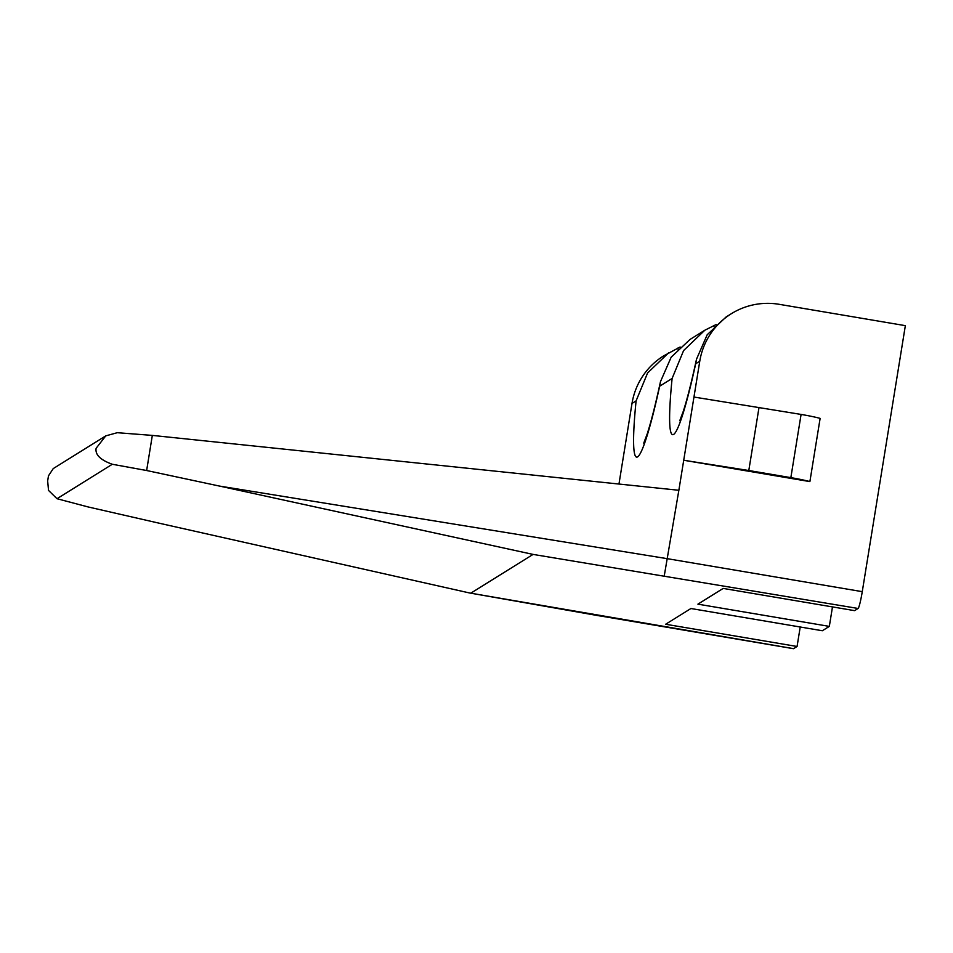 <?xml version="1.0" encoding="UTF-8"?>
<svg xmlns="http://www.w3.org/2000/svg" width="953" height="953" viewBox="0 0 953 953"><rect width="100%" height="100%" fill="white"/><g stroke="black" fill="none" stroke-linecap="round" stroke-linejoin="round"><path stroke-width="1.43" d="M793.563 648.659L797.065 646.479L665.647 624.251L690.925 608.514L822.332 630.743L829.324 626.383L697.906 604.154L723.184 588.418L854.603 610.647L858.093 608.467A16.058 1.429 99.6 0 0 862.262 591.658L905.35 325.652L779.197 304.317A69.581 69.093 58.1 0 0 699.764 361.223L678.858 490.283L152.325 435.402L117.29 432.698L105.771 435.866L96.122 448.291C95.026 454.676 100.422 460.001 112.299 464.266L57.001 498.717L88.141 506.948L159.759 523.34L469.674 592.992L793.563 648.659A16.058 1.429 99.6 0 1 793.444 648.683L599.759 615.876M680.12 346.999L663.562 355.934A69.581 69.093 58.1 0 0 632.006 403.429L618.962 484.041M759.041 407.312L748.796 470.52L683.73 460.251L809.883 481.599L820.128 418.391A26.767 2.097 -170.8 0 0 801.092 414.424L693.963 397.044M469.626 592.98L599.592 615.9M797.065 646.479L800.222 627.003M829.324 626.383L832.481 606.894M858.093 608.467L533.072 554.408L470.865 593.147M533.072 554.408L219.559 486.09L146.643 470.52L112.299 464.266M664.289 575.683L678.858 490.283M809.883 481.599A26.767 2.097 -170.8 0 0 790.847 477.632L748.796 470.52M668.792 352.67L647.587 372.98L636.092 400.891L632.006 403.429M716.144 324.556L704.827 330.226L683.611 350.537L672.115 378.448L659.655 386.215L660.477 381.665L671.162 357.196L690.043 339.435L704.815 330.226M672.115 378.448A139.162 12.365 99.6 0 0 695.678 363.772L696.5 359.221L707.197 334.753L726.079 316.992L731.308 313.728M105.771 435.866L53.249 468.578L48.484 475.833L47.65 480.967L48.532 490.426L57.001 498.717M659.655 386.215A139.162 12.365 99.6 0 1 636.092 400.891M695.678 363.772L699.764 361.223M862.262 591.658L667.767 558.756L219.559 486.09M146.643 470.52L152.325 435.402M801.092 414.424L790.847 477.632M677.94 349.108A107.046 9.518 99.6 0 1 678.131 347.809M713.964 326.665A107.046 9.518 99.6 0 1 714.154 325.366M660.477 381.665C655.485 404.632 651.054 422.06 647.182 433.972L643.74 443.145M696.5 359.221C691.521 382.189 687.089 399.617 683.206 411.529L679.763 420.702M48.484 475.833L47.65 480.967"/></g></svg>

